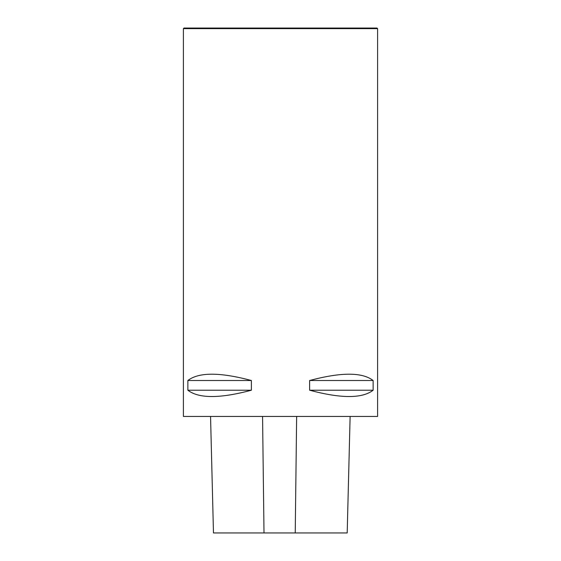 <?xml version="1.0" encoding="UTF-8"?>
<svg xmlns="http://www.w3.org/2000/svg" width="561" height="561" viewBox="0 0 561 561"><rect width="100%" height="100%" fill="white"/><g stroke="black" fill="none" stroke-linecap="round" stroke-linejoin="round"><path stroke-width="0.84" d="M183.405 416.437L377.595 416.437L377.595 28.632L183.405 28.632L183.405 416.437M373.128 380.512L373.128 390.218C362.266 398.633 341.095 398.633 309.616 390.218L309.616 380.512C341.095 372.097 362.266 372.097 373.128 380.512L309.616 380.512M251.384 380.512L251.384 390.218C219.905 398.633 198.734 398.633 187.872 390.218L187.872 380.512C198.734 372.097 219.905 372.097 251.384 380.512L187.872 380.512M210.55 416.437L213.475 532.95L347.196 532.95L350.12 416.437M251.384 390.218L187.872 390.218M373.128 390.218L309.616 390.218M377.595 28.632L377.013 28.05L183.987 28.05L183.405 28.632M264.007 532.95L262.562 416.437M295.233 532.95L296.643 416.437"/></g></svg>
